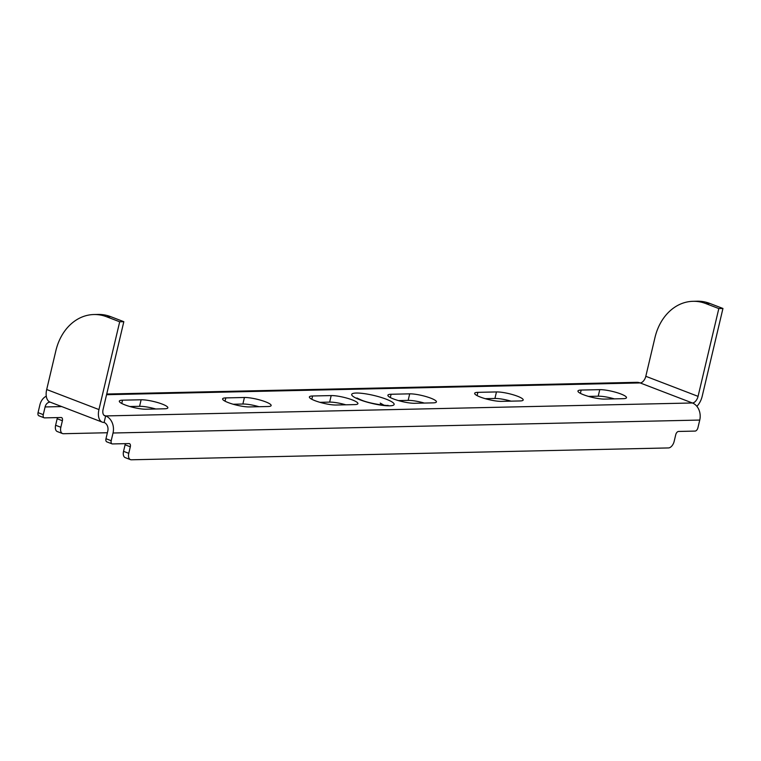 <?xml version="1.0" encoding="UTF-8"?>
<svg xmlns="http://www.w3.org/2000/svg" width="761" height="761" viewBox="0 0 761 761"><rect width="100%" height="100%" fill="white"/><g stroke="black" fill="none" stroke-linecap="round" stroke-linejoin="round"><path stroke-width="1.14" d="M164.633 408.79L146.045 409.209A15.382 2.882 -166.7 0 1 129.056 406.279A15.382 2.882 -166.7 0 1 119.315 401.152A15.382 2.882 -166.7 0 1 122.531 400.181L141.118 399.772A15.382 2.882 -166.7 0 1 158.117 402.702A15.382 2.882 -166.7 0 1 167.848 407.82A15.382 2.882 -166.7 0 1 164.633 408.79M267.929 406.517L249.342 406.926A15.382 2.882 -166.7 0 1 232.352 403.996A15.382 2.882 -166.7 0 1 222.612 398.878A15.382 2.882 -166.7 0 1 225.827 397.898L244.424 397.489A15.382 2.882 -166.7 0 1 261.413 400.419A15.382 2.882 -166.7 0 1 271.144 405.546A15.382 2.882 -166.7 0 1 267.929 406.517M354.702 404.605L336.105 405.014A15.382 2.882 -166.7 0 1 319.116 402.084A15.382 2.882 -166.7 0 1 309.375 396.957A15.382 2.882 -166.7 0 1 312.6 395.986L331.187 395.577A15.382 2.882 -166.7 0 1 348.177 398.507A15.382 2.882 -166.7 0 1 357.917 403.625A15.382 2.882 -166.7 0 1 354.702 404.605M433.209 402.864L414.612 403.282A15.382 2.882 -166.7 0 1 397.623 400.353A15.382 2.882 -166.7 0 1 387.882 395.225A15.382 2.882 -166.7 0 1 391.097 394.255L409.694 393.846A15.382 2.882 -166.7 0 1 426.683 396.776A15.382 2.882 -166.7 0 1 436.424 401.894A15.382 2.882 -166.7 0 1 433.209 402.864M519.972 400.952L501.385 401.361A15.382 2.882 -166.7 0 1 484.396 398.431A15.382 2.882 -166.7 0 1 474.655 393.313A15.382 2.882 -166.7 0 1 477.87 392.343L496.467 391.934A15.382 2.882 -166.7 0 1 513.456 394.864A15.382 2.882 -166.7 0 1 523.197 399.982A15.382 2.882 -166.7 0 1 519.972 400.952M623.269 398.678L604.681 399.087A15.382 2.882 -166.7 0 1 587.692 396.158A15.382 2.882 -166.7 0 1 577.951 391.03A15.382 2.882 -166.7 0 1 581.166 390.06L599.763 389.651A15.382 2.882 -166.7 0 1 616.752 392.581A15.382 2.882 -166.7 0 1 626.493 397.699A15.382 2.882 -166.7 0 1 623.269 398.678M123.824 321.694L119.696 321.789L98.949 409.57A13.679 7.857 111 0 0 102.307 422.155L50.055 402.103A13.679 7.857 -69 0 1 46.697 389.518L55.857 350.764A51.291 40.856 88.7 0 1 93.917 314.531L98.045 314.436A51.291 40.856 88.7 0 1 110.764 316.681L123.824 321.694L103.077 409.485A6.839 3.929 111 0 0 104.761 415.772A6.839 3.929 111 0 0 105.665 415.925A13.679 10.892 88.7 0 1 113.028 433.009L111.201 440.724A3.415 1.969 111 0 0 112.038 443.863A3.415 1.969 111 0 0 112.495 443.939L129.018 443.577A3.415 1.969 -69 0 1 129.475 443.653A3.415 1.969 -69 0 1 130.312 446.802L128.771 453.337A6.839 3.929 111 0 0 130.454 459.634A6.839 3.929 111 0 0 131.358 459.787L668.5 447.934A6.839 3.929 111 0 0 674.179 441.304L675.72 434.769A3.415 1.969 -69 0 1 678.565 431.449L695.088 431.087A3.415 1.969 111 0 0 697.923 427.777L699.749 420.062A13.679 10.892 -91.3 0 0 692.386 402.978A6.839 3.929 111 0 0 698.065 396.357L718.822 308.566L722.95 308.471L709.889 303.458A51.291 40.856 -91.3 0 0 697.171 301.213L693.033 301.308A51.291 40.856 -91.3 0 0 654.974 337.542L645.813 376.295A6.839 3.929 -69 0 1 640.134 382.926A13.679 10.892 -91.3 0 0 636.748 382.326L106.73 394.027M102.307 422.155A13.679 7.857 111 0 0 104.114 422.469L105.665 415.925L103.981 415.287M104.114 422.469A6.839 5.451 88.7 0 1 107.796 431.011L105.979 438.716A3.415 1.969 111 0 0 106.816 441.865L112.038 443.863M696.886 406.336A13.679 7.857 111 0 0 702.194 396.262L722.95 308.471M718.822 308.566L705.751 303.553A51.291 40.856 -91.3 0 0 693.033 301.308M129.884 406.517L139.577 406.307A15.382 2.882 -166.7 0 1 155.729 408.99M233.189 404.243L242.873 404.024A15.382 2.882 -166.7 0 1 259.025 406.716M319.953 402.331L329.646 402.112A15.382 2.882 -166.7 0 1 345.798 404.795M398.46 400.6L408.153 400.381A15.382 2.882 -166.7 0 1 424.305 403.064M485.233 398.678L494.916 398.469A15.382 2.882 -166.7 0 1 511.069 401.152M588.529 396.405L598.213 396.186A15.382 2.882 -166.7 0 1 614.365 398.869M93.917 314.531A51.291 40.856 88.7 0 1 106.635 316.776L119.696 321.789M107.387 432.743L63.429 433.713A6.839 3.929 -69 0 1 62.526 433.561A6.839 3.929 -69 0 1 60.842 427.273L62.392 420.728A3.415 1.969 111 0 0 61.546 417.589A3.415 1.969 111 0 0 61.099 417.513L44.566 417.875A3.415 1.969 -69 0 1 44.119 417.799A3.415 1.969 -69 0 1 43.272 414.65L45.099 406.945A6.839 5.451 88.7 0 1 50.083 402.112M39.344 415.867A3.415 1.969 -69 0 1 38.887 415.791A3.415 1.969 -69 0 1 38.05 412.643L39.876 404.938A13.679 10.892 88.7 0 1 46.278 396.196M62.526 433.561L57.303 431.554A6.839 3.929 -69 0 1 55.62 425.266L57.161 418.731A3.415 1.969 111 0 0 57.303 417.589M125.232 443.663A3.415 1.969 -69 0 1 125.089 444.795L123.548 451.33A6.839 3.929 111 0 0 125.223 457.627L130.454 459.634M383.982 405.252L380.243 403.111L384.115 405.261M382.317 405.09L380.215 403.102M106.569 394.702L640.134 382.926L692.386 402.978L105.665 415.925M386.074 399.135A21.793 4.081 -166.7 0 1 389.556 405.822A21.793 4.081 -166.7 0 1 359.734 399.715A21.793 4.081 -166.7 0 1 356.243 393.037A21.793 4.081 -166.7 0 1 386.074 399.135M113.028 433.009L699.749 420.062M698.065 396.357L645.813 376.295M98.949 409.57L46.697 389.518M45.099 406.945L61.708 406.574M38.05 412.643L43.272 414.65M55.62 425.266L60.842 427.273M57.161 418.731L62.392 420.728M110.764 316.681L106.635 316.776M111.201 440.724L105.979 438.716M128.771 453.337L123.548 451.33M130.312 446.802L125.089 444.795M122.531 400.181L121.75 403.463M141.118 399.772L139.577 406.307M225.827 397.898L225.047 401.18M244.424 397.489L242.873 404.024M312.6 395.986L311.82 399.268M331.187 395.577L329.646 402.112M391.097 394.255L390.326 397.537M409.694 393.846L408.153 400.381M477.87 392.343L477.09 395.625M496.467 391.934L494.916 398.469M581.166 390.06L580.396 393.342M599.763 389.651L598.213 396.186M705.751 303.553L709.889 303.458M44.119 417.799L38.887 415.791M357.794 398.935L356.871 397.984L361.085 399.944C371.121 404.338 390.812 406.136 387.882 405.318L386.636 405.756"/></g></svg>
